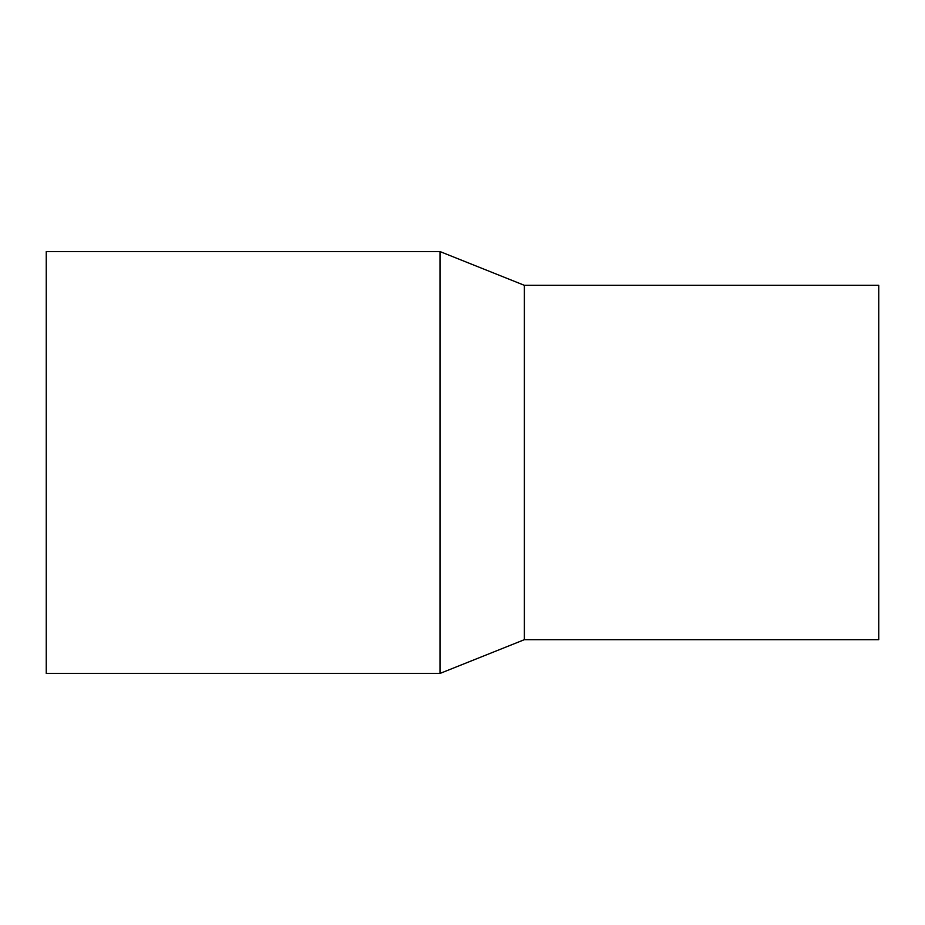 <?xml version="1.0" encoding="UTF-8"?>
<svg xmlns="http://www.w3.org/2000/svg" width="925" height="925" viewBox="0 0 925 925"><rect width="100%" height="100%" fill="white"/><g stroke="black" fill="none" stroke-linecap="round" stroke-linejoin="round"><path stroke-width="1.39" d="M46.25 251.565L46.25 673.435L439.999 673.435L439.999 251.565L46.25 251.565M439.999 251.565L524.371 285.316L524.371 639.684L439.999 673.435M524.371 285.316L878.75 285.316L878.75 639.684L524.371 639.684"/></g></svg>
